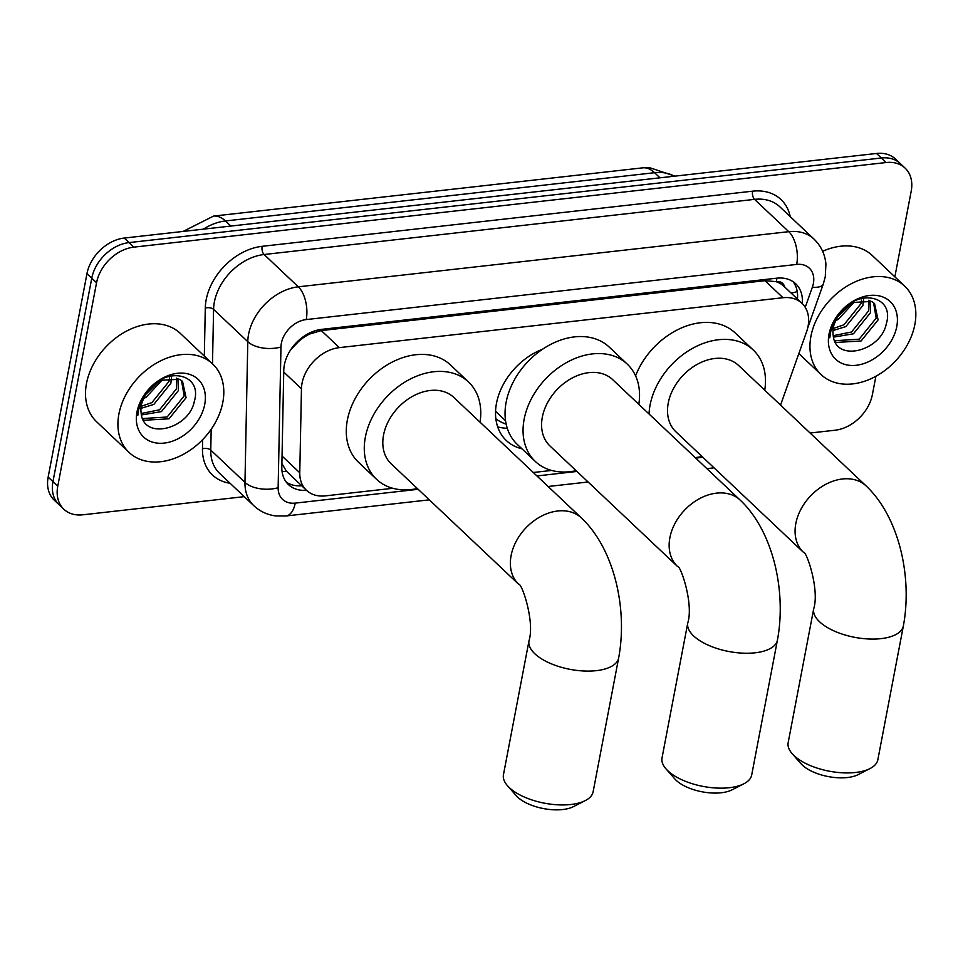 <?xml version="1.0" encoding="UTF-8"?>
<svg xmlns="http://www.w3.org/2000/svg" width="963" height="963" viewBox="0 0 963 963"><rect width="100%" height="100%" fill="white"/><g stroke="black" fill="none" stroke-linecap="round" stroke-linejoin="round"><path stroke-width="1.44" d="M780.548 405.098L806.513 331.97A36.51 26.832 133.4 0 0 808.053 326.349A36.51 26.832 133.4 0 0 801.95 303.309A36.51 26.832 133.4 0 0 783.003 297.723L339.349 347.619A36.51 26.832 133.4 0 0 301.455 388.763L299.77 472.773A36.51 26.832 133.4 0 0 306.463 490.287A36.51 26.832 133.4 0 0 325.41 495.873L392.832 488.289M300.287 339.036A12.17 8.944 133.4 0 0 298.386 341.684L291.44 348.979A36.51 19.248 1.1 0 1 291.187 349.027M497.678 426.862A59.032 43.383 133.4 0 0 507.296 428.294M521.91 448.77A59.032 43.383 -46.6 0 1 506.333 440.536A59.032 43.383 -46.6 0 1 496.487 403.292A59.032 43.383 -46.6 0 1 542.482 349.268M784.652 286.962A12.17 8.944 133.4 0 0 776.334 281.545L775.793 281.605A36.51 26.832 -46.6 0 1 783.954 286.3L801.95 303.309M298.386 341.684A36.51 26.832 -46.6 0 1 309.749 334.005L309.195 334.065A12.17 8.944 133.4 0 0 306.174 334.835M281.894 463.576L286.444 471.208L306.463 490.287A36.51 26.832 133.4 0 1 288.503 484.642A36.51 26.832 133.4 0 1 281.822 467.127L283.76 370.514A36.51 26.832 133.4 0 1 321.642 329.358L776.756 278.187A36.51 26.832 133.4 0 1 795.703 283.772A36.51 26.832 133.4 0 1 802.263 303.598M775.793 281.605L764.959 280.69L321.305 330.574L309.749 334.005M533.297 472.496L551.606 470.438M244.253 496.655L82.794 514.808A36.51 26.832 -46.6 0 1 63.847 509.222A36.51 26.832 -46.6 0 1 57.756 486.195L96.553 282.749L91.762 278.211A36.51 26.832 -46.6 0 1 129.054 242.592L881.362 158.004A36.51 26.832 -46.6 0 1 900.309 163.578A36.51 26.832 -46.6 0 0 881.362 158.004L129.054 242.592A36.51 26.832 -46.6 0 0 91.762 278.211L52.953 481.656L91.762 278.211L86.959 273.685A36.51 26.832 -46.6 0 1 124.263 238.054L876.559 153.466A36.51 26.832 -46.6 0 1 895.506 159.039L905.112 168.116A36.51 26.832 -46.6 0 1 911.203 191.156L894.856 276.85M63.847 509.222L59.044 504.696A36.51 26.832 -46.6 0 1 52.953 481.656A36.51 26.832 -46.6 0 0 59.044 504.696L54.253 500.158A36.51 26.832 -46.6 0 1 48.15 477.118L86.959 273.685M793.115 281.702A36.51 26.832 -46.6 0 1 797.46 299.06M875.897 376.256L872.394 394.589A36.51 26.832 -46.6 0 1 835.102 430.22L810.112 433.025M96.553 282.749A36.51 26.832 -46.6 0 1 133.857 247.13L886.165 162.53A36.51 26.832 -46.6 0 1 905.112 168.116M301.684 485.773A36.51 26.832 -46.6 0 1 286.3 482.174M810.942 336.219A60.862 44.719 -46.6 0 1 850.642 284.073A60.862 44.719 -46.6 0 1 904.69 286.131A60.862 44.719 -46.6 0 1 914.85 324.531A60.862 44.719 -46.6 0 1 875.15 376.665A60.862 44.719 -46.6 0 1 821.102 374.607A60.862 44.719 -46.6 0 1 810.942 336.219M822.631 251.307A60.862 44.719 -46.6 0 1 872.285 255.52L904.69 286.131M833.139 334.763C834.897 363.256 881.073 351.339 886.333 323.7C894.928 295.665 857.961 287.829 839.267 313.457L830.395 332.042L829.805 337.796L830.768 331.465C834.765 317.14 842.637 307.438 854.374 302.37A27.506 20.211 -46.6 0 0 833.416 327.348A27.506 20.211 -46.6 0 0 833.139 334.763M896.77 326.565A39.676 29.155 -46.6 0 1 856.239 365.278A39.676 29.155 -46.6 0 1 829.023 334.185A39.676 29.155 -46.6 0 1 869.553 295.472A39.676 29.155 -46.6 0 1 896.77 326.565M834.644 340.746L859.189 339.181L876.198 318.115L873.549 302.695M835.041 341.612L836.341 342.431L861.091 340.986L878.1 319.909L874.548 303.55L871.623 301.467L854.374 302.37M833.26 335.678L851.569 331.982L868.578 310.917L868.554 300.324M833.513 337.134L853.471 333.788L870.48 312.71L869.962 300.745M833.212 328.515L843.949 324.784L860.958 303.706L861.572 300.083M833.007 330.538L845.851 326.589L862.86 305.512L863.558 299.878M837.569 316.851L849.896 304.609M835.511 320.763L838.231 319.391L853.772 302.611M118.906 414.03A60.862 44.719 -46.6 0 1 158.606 361.895A60.862 44.719 -46.6 0 1 212.654 363.954A60.862 44.719 -46.6 0 1 222.814 402.341A60.862 44.719 -46.6 0 1 183.114 454.476A60.862 44.719 -46.6 0 1 129.066 452.429A60.862 44.719 -46.6 0 1 118.906 414.03M129.066 452.429L96.673 421.818A60.862 44.719 -46.6 0 1 86.501 383.418A60.862 44.719 -46.6 0 1 126.213 331.284A60.862 44.719 -46.6 0 1 180.25 333.342L212.654 363.954M141.104 412.585C142.861 441.066 189.037 429.149 194.297 401.511C202.892 373.488 165.925 365.639 147.243 391.279L138.359 409.853L137.769 415.607L138.732 409.287C142.729 394.95 150.601 385.248 162.338 380.18A27.506 20.211 -46.6 0 0 141.38 405.158A27.506 20.211 -46.6 0 0 141.104 412.585M204.734 404.376A39.676 29.155 -46.6 0 1 164.204 443.088A39.676 29.155 -46.6 0 1 136.987 411.995A39.676 29.155 -46.6 0 1 177.517 373.283A39.676 29.155 -46.6 0 1 204.734 404.376M142.608 418.556L167.153 417.003L184.162 395.925L181.513 380.505M143.006 419.435L144.306 420.241L169.055 418.797L186.064 397.719L182.525 381.36L179.587 379.29L162.338 380.18M141.224 413.488L159.533 409.805L176.542 388.727L176.518 378.134M141.477 414.945L161.435 411.598L178.444 390.521L177.926 378.567M141.176 406.338L151.913 402.606L168.922 381.529L169.536 377.893M140.971 408.36L153.815 404.4L170.824 383.322L171.522 377.689M145.533 394.674L157.86 382.419M143.475 398.574L146.195 397.201L161.736 380.433M870.022 768.558L858.105 774.649A33.476 14.89 -169.2 0 1 847.464 777.526A33.476 14.89 -169.2 0 1 801.047 763.755L792.2 753.716A45.646 20.307 10.8 0 0 855.505 772.482A45.646 20.307 10.8 0 0 870.022 768.558A45.646 20.307 10.8 0 0 877.835 759.783L903.366 625.938A45.646 20.307 -169.2 0 1 881.037 638.638A45.646 20.307 -169.2 0 1 834.415 631.114A45.646 20.307 -169.2 0 1 813.699 608.833L788.167 742.678A45.646 20.307 10.8 0 0 792.2 753.716M803.443 552.305A45.646 33.549 133.4 0 1 795.823 523.511A45.646 33.549 133.4 0 1 842.456 478.984A45.646 33.549 133.4 0 1 866.134 485.954L738.573 365.446A45.646 33.549 133.4 0 0 698.043 363.906A45.646 33.549 133.4 0 0 668.262 403.003A45.646 33.549 133.4 0 0 675.894 431.797L803.443 552.305C806.368 550.619 819.778 589.657 813.699 608.833M649.038 413.994A66.941 49.197 -46.6 0 1 650.085 405.05A66.941 49.197 -46.6 0 1 693.757 347.703A66.941 49.197 -46.6 0 1 753.21 349.954A66.941 49.197 -46.6 0 1 764.742 390.159M635.592 375.847A66.941 49.197 -46.6 0 1 735.202 332.957L753.21 349.954M702.051 456.51A66.941 49.197 -46.6 0 1 695.19 457.594M585.311 800.578L573.394 806.657A33.476 14.89 -169.2 0 1 562.753 809.534A33.476 14.89 -169.2 0 1 516.337 795.775L507.489 785.724A45.646 20.307 10.8 0 0 570.794 804.502A45.646 20.307 10.8 0 0 585.311 800.578A45.646 20.307 10.8 0 0 593.124 791.791L618.655 657.958A45.646 20.307 -169.2 0 1 596.326 670.657A45.646 20.307 -169.2 0 1 549.704 663.122A45.646 20.307 -169.2 0 1 528.988 640.852L503.456 774.685A45.646 20.307 10.8 0 0 507.489 785.724M518.732 584.324A45.646 33.549 133.4 0 1 511.112 555.531A45.646 33.549 133.4 0 1 557.746 510.992A45.646 33.549 133.4 0 1 581.423 517.962L453.862 397.454A45.646 33.549 133.4 0 0 413.332 395.913A45.646 33.549 133.4 0 0 383.551 435.011A45.646 33.549 133.4 0 0 391.183 463.817L518.732 584.312C521.657 582.639 535.067 621.665 528.988 640.852M417.34 488.53A66.941 49.197 -46.6 0 1 376.545 479.297A66.941 49.197 -46.6 0 1 365.374 437.058A66.941 49.197 -46.6 0 1 409.046 379.711A66.941 49.197 -46.6 0 1 468.5 381.974A66.941 49.197 -46.6 0 1 480.031 422.167M376.545 479.297L358.549 462.288A66.941 49.197 -46.6 0 1 347.366 420.061A66.941 49.197 -46.6 0 1 391.05 362.702A66.941 49.197 -46.6 0 1 450.491 364.965L468.5 381.974M743.881 783.786L731.964 789.877A33.476 14.89 -169.2 0 1 721.323 792.754A33.476 14.89 -169.2 0 1 674.894 778.995L666.059 768.943A45.646 20.307 10.8 0 0 729.364 787.71A45.646 20.307 10.8 0 0 743.881 783.786A45.646 20.307 10.8 0 0 751.694 775.01L777.43 640.094A45.646 20.307 -169.2 0 1 755.1 652.806A45.646 20.307 -169.2 0 1 708.479 645.27A45.646 20.307 -169.2 0 1 687.763 622.989L662.026 757.905A45.646 20.307 10.8 0 0 666.059 768.943M677.507 566.461A45.646 33.549 133.4 0 1 669.887 537.679A45.646 33.549 133.4 0 1 716.508 493.14A45.646 33.549 133.4 0 1 740.198 500.11L612.637 379.603A45.646 33.549 133.4 0 0 572.106 378.062A45.646 33.549 133.4 0 0 542.325 417.16A45.646 33.549 133.4 0 0 549.945 445.953L677.507 566.461C680.432 564.787 693.841 603.813 687.763 622.989M576.115 470.678A66.941 49.197 -46.6 0 1 535.32 461.446A66.941 49.197 -46.6 0 1 524.149 419.206A66.941 49.197 -46.6 0 1 567.821 361.859A66.941 49.197 -46.6 0 1 627.262 364.122A66.941 49.197 -46.6 0 1 638.806 404.316M535.32 461.446L517.324 444.437A66.941 49.197 -46.6 0 1 506.141 402.197A66.941 49.197 -46.6 0 1 549.813 344.85A66.941 49.197 -46.6 0 1 609.266 347.113L627.262 364.122M505.563 420.771L497.197 412.862A57.816 42.492 -46.6 0 1 495.56 411.201M506.177 424.153A63.293 46.513 -46.6 0 1 495.861 418.821M776.334 281.545A36.51 18.694 -96.4 0 0 776.864 278.175M300.131 485.858A36.51 18.694 -96.4 0 0 300.588 484.738M790.996 292.957A36.51 12.748 19.5 0 0 797.208 291.464M282.087 471.677A36.51 19.248 1.1 0 0 286.444 471.208M309.195 334.065A36.51 18.694 -96.4 0 0 309.376 333.09M764.959 280.69L783.003 297.723M282.039 456.029L299.77 472.773M283.724 372.019L301.455 388.763M321.305 330.574L339.349 347.619M183.078 231.445L213.533 216.097A42.601 21.8 83.6 0 1 225.438 220.96A48.68 35.775 133.4 0 0 203.362 229.158M674.437 176.193A48.68 35.775 133.4 0 0 654.587 172.702A42.601 21.8 -96.4 0 0 642.682 167.851L649.243 167.562L674.967 176.133M659.992 177.818L654.587 172.702L225.438 220.96L230.855 226.064M124.263 238.054L133.857 247.13M876.559 153.466L886.165 162.53M48.15 477.118L57.756 486.195M805.224 307.317L812.351 287.251A24.34 17.888 133.4 0 0 813.374 283.507A24.34 17.888 133.4 0 0 796.678 264.428L306.222 319.572A24.34 17.888 133.4 0 0 281.352 343.322A24.34 17.888 133.4 0 0 280.967 347.005L278.138 487.723A24.34 17.888 133.4 0 0 295.232 503.119L418.147 489.3M278.138 487.723A24.34 12.832 1.1 0 1 244.963 482.403L210.765 450.094A48.68 35.775 133.4 0 0 219.684 473.447L253.883 505.756A48.68 35.775 -46.6 0 1 244.963 482.403L247.792 341.684A48.68 35.775 -46.6 0 1 248.574 334.317A48.68 35.775 -46.6 0 1 298.301 286.818L788.757 231.674A48.68 35.775 -46.6 0 1 814.024 239.113L779.825 206.804A48.68 35.775 133.4 0 0 754.559 199.365L264.103 254.509A48.68 35.775 133.4 0 0 214.376 302.009A48.68 35.775 133.4 0 0 213.581 309.376L212.498 363.797M204.325 356.081L205.288 308.052A54.771 40.253 -46.6 0 1 262.129 246.323L752.585 191.18A6.091 3.118 -96.4 0 0 754.559 199.365L788.757 231.674A24.34 12.459 83.6 0 1 796.678 264.428M205.288 308.052A6.091 3.202 -178.9 0 1 213.581 309.376L247.792 341.684A24.34 12.832 1.1 0 0 280.967 347.005M752.585 191.18A54.771 40.253 -46.6 0 1 790.226 216.627M230.085 483.27A54.771 40.253 -46.6 0 1 202.471 448.77L202.651 439.646M306.222 319.572A24.34 12.459 83.6 0 0 298.301 286.818L264.103 254.509A6.091 3.118 -96.4 0 1 262.129 246.323M211.186 429.269L210.765 450.094A6.091 3.202 -178.9 0 0 202.471 448.77M536.945 475.939L576.921 471.449M695.719 458.087L702.87 457.281M295.232 503.119A24.34 12.459 83.6 0 1 285.951 515.975L429.329 499.845M812.351 287.251A24.34 8.498 19.5 0 0 823.281 284.061L807.704 327.938M796.907 298.53L797.593 296.58M213.533 216.097L642.682 167.851M823.281 284.061L825.279 276.73L825.917 264.018C824.942 254.172 820.982 245.878 814.024 239.113M253.883 505.756C260.058 511.473 267.377 514.868 275.839 515.939L285.951 515.975M548.116 486.496L588.092 481.994M706.89 468.644L714.04 467.837M821.102 374.607L798.845 353.577M866.134 485.954C899.045 516.987 912.539 576.993 903.366 625.938M581.423 517.962C614.334 549.006 627.828 609.013 618.655 657.958M740.198 500.11C773.108 531.155 786.602 591.162 777.43 640.094"/></g></svg>
